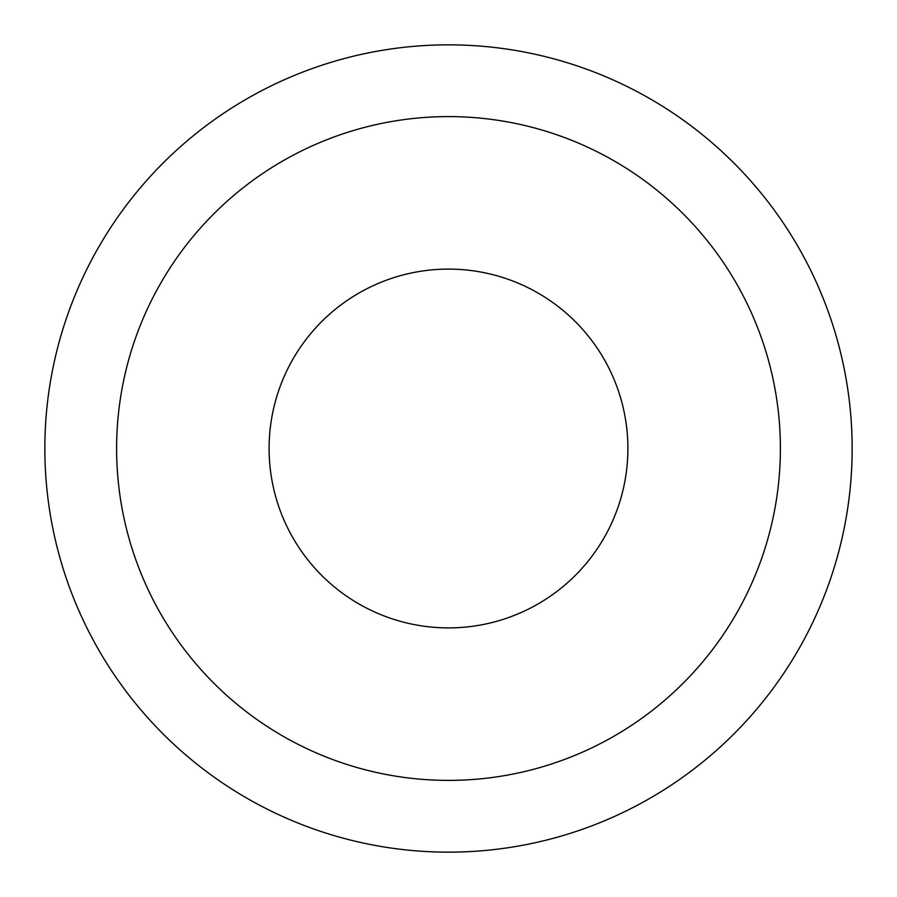 <?xml version="1.0" encoding="UTF-8"?>
<svg xmlns="http://www.w3.org/2000/svg" width="897" height="897" viewBox="0 0 897 897"><rect width="100%" height="100%" fill="white"/><g stroke="black" fill="none" stroke-linecap="round" stroke-linejoin="round"><path stroke-width="1.35" d="M627.9 448.5A179.4 179.4 0 0 1 448.5 627.9A179.4 179.4 0 0 1 269.1 448.5A179.4 179.4 0 0 1 448.5 269.1A179.4 179.4 0 0 1 627.9 448.5M852.15 448.5A403.65 403.65 0 0 0 448.5 44.85A403.65 403.65 0 0 0 44.85 448.5A403.65 403.65 0 0 0 448.5 852.15A403.65 403.65 0 0 0 852.15 448.5M780.39 448.5A331.89 331.89 0 0 0 448.5 116.61A331.89 331.89 0 0 0 116.61 448.5A331.89 331.89 0 0 0 448.5 780.39A331.89 331.89 0 0 0 780.39 448.5"/></g></svg>
